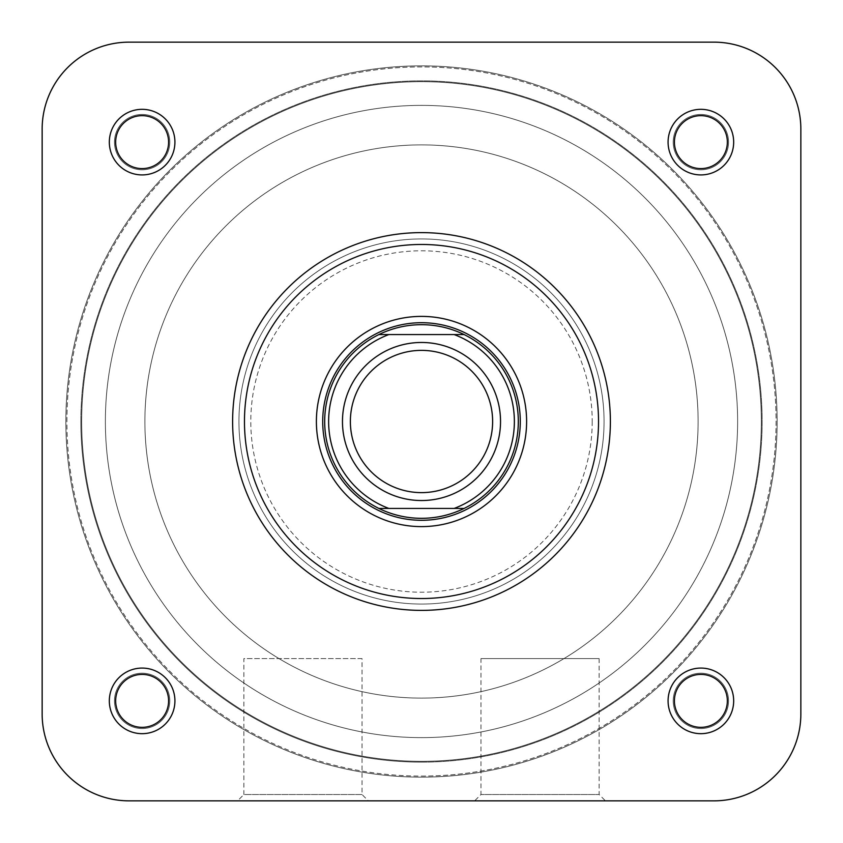 <?xml version="1.0" encoding="UTF-8"?>
<svg xmlns="http://www.w3.org/2000/svg" width="843" height="843" viewBox="0 0 843 843"><rect width="100%" height="100%" fill="white"/><g stroke="black" fill="none" stroke-linecap="round" stroke-linejoin="round"><path stroke-width="0.63" stroke-dasharray="4.21 3.16" d="M105.375 421.5A316.125 316.125 0 0 1 421.5 105.375A316.125 316.125 0 0 1 737.625 421.5A316.125 316.125 0 0 1 421.5 737.625A316.125 316.125 0 0 1 105.375 421.5A316.125 316.125 0 0 1 421.5 105.375A316.125 316.125 0 0 1 737.625 421.5A316.125 316.125 0 0 1 421.5 737.625A316.125 316.125 0 0 1 105.375 421.5A316.125 316.125 0 0 1 421.5 105.375A316.125 316.125 0 0 1 737.625 421.5A316.125 316.125 0 0 1 421.5 737.625A316.125 316.125 0 0 1 105.375 421.5A316.125 316.125 0 0 1 421.5 105.375A316.125 316.125 0 0 1 737.625 421.5A316.125 316.125 0 0 1 421.5 737.625A316.125 316.125 0 0 1 105.375 421.5A316.125 316.125 0 0 0 421.5 737.625A316.125 316.125 0 0 0 737.625 421.5A316.125 316.125 0 0 0 421.5 105.375A316.125 316.125 0 0 0 105.375 421.5A316.125 316.125 0 0 0 421.5 737.625A316.125 316.125 0 0 0 737.625 421.5A316.125 316.125 0 0 0 421.5 105.375A316.125 316.125 0 0 0 105.375 421.5M761.334 421.5A339.834 339.834 0 0 1 421.5 761.334A339.834 339.834 0 0 1 81.666 421.5A339.834 339.834 0 0 1 421.5 81.666A339.834 339.834 0 0 1 761.334 421.5A339.834 339.834 0 0 1 421.5 761.334A339.834 339.834 0 0 1 81.666 421.5A339.834 339.834 0 0 1 421.5 81.666A339.834 339.834 0 0 1 761.334 421.5M232.615 421.5A188.885 188.885 0 0 0 421.5 610.385A188.885 188.885 0 0 0 610.385 421.5A188.885 188.885 0 0 1 421.5 610.385A188.885 188.885 0 0 1 232.615 421.5A188.885 188.885 0 0 1 421.5 232.615A188.885 188.885 0 0 1 610.385 421.5A188.885 188.885 0 0 0 421.5 232.615A188.885 188.885 0 0 0 232.615 421.5A188.885 188.885 0 0 0 421.5 610.385A188.885 188.885 0 0 0 610.385 421.5A188.885 188.885 0 0 0 421.5 232.615A188.885 188.885 0 0 0 232.615 421.5A188.885 188.885 0 0 1 421.5 232.615A188.885 188.885 0 0 1 610.385 421.5M174.922 700.87A32.793 32.793 0 0 0 142.13 668.077A32.793 32.793 0 0 0 109.327 700.87A32.793 32.793 0 0 0 142.13 733.673A32.793 32.793 0 0 0 174.922 700.87M115.649 700.87A26.47 26.47 0 0 1 142.13 674.4A26.47 26.47 0 0 1 168.6 700.87A26.47 26.47 0 0 1 142.13 727.351A26.47 26.47 0 0 1 115.649 700.87A26.47 26.47 0 0 1 142.13 674.4A26.47 26.47 0 0 1 168.6 700.87A26.47 26.47 0 0 1 142.13 727.351A26.47 26.47 0 0 1 115.649 700.87M733.673 700.881A32.793 32.793 0 0 0 700.87 668.077A32.793 32.793 0 0 0 668.077 700.881A32.793 32.793 0 0 0 700.87 733.673A32.793 32.793 0 0 0 733.673 700.881M674.4 700.881A26.47 26.47 0 0 1 700.87 674.4A26.47 26.47 0 0 1 727.351 700.881A26.47 26.47 0 0 1 700.87 727.351A26.47 26.47 0 0 1 674.4 700.881A26.47 26.47 0 0 1 700.87 674.4A26.47 26.47 0 0 1 727.351 700.881A26.47 26.47 0 0 1 700.87 727.351A26.47 26.47 0 0 1 674.4 700.881M174.922 142.13A32.793 32.793 0 0 0 142.13 109.327A32.793 32.793 0 0 0 109.327 142.13A32.793 32.793 0 0 0 142.13 174.922A32.793 32.793 0 0 0 174.922 142.13M115.649 142.13A26.47 26.47 0 0 1 142.13 115.649A26.47 26.47 0 0 1 168.6 142.13A26.47 26.47 0 0 1 142.13 168.6A26.47 26.47 0 0 1 115.649 142.13A26.47 26.47 0 0 1 142.13 115.649A26.47 26.47 0 0 1 168.6 142.13A26.47 26.47 0 0 1 142.13 168.6A26.47 26.47 0 0 1 115.649 142.13A26.47 26.47 0 0 0 142.119 168.6A26.47 26.47 0 0 0 168.6 142.13A26.47 26.47 0 0 0 142.119 115.649A26.47 26.47 0 0 0 115.649 142.13M733.673 142.13A32.793 32.793 0 0 0 700.881 109.327A32.793 32.793 0 0 0 668.077 142.13A32.793 32.793 0 0 0 700.881 174.922A32.793 32.793 0 0 0 733.673 142.13M674.4 142.13A26.47 26.47 0 0 1 700.881 115.649A26.47 26.47 0 0 1 727.351 142.13A26.47 26.47 0 0 1 700.881 168.6A26.47 26.47 0 0 1 674.4 142.13A26.47 26.47 0 0 1 700.881 115.649A26.47 26.47 0 0 1 727.351 142.13A26.47 26.47 0 0 1 700.881 168.6A26.47 26.47 0 0 1 674.4 142.13A26.47 26.47 0 0 0 700.87 168.6A26.47 26.47 0 0 0 727.351 142.13A26.47 26.47 0 0 0 700.87 115.649A26.47 26.47 0 0 0 674.4 142.13M480.974 658.594L599.12 658.594L480.974 658.594L480.974 794.527L599.12 794.527L605.443 800.85L474.651 800.85L605.443 800.85M599.12 658.594L599.12 794.527L480.974 794.527L474.651 800.85M604.062 421.5A182.562 182.562 0 0 1 421.5 604.062A182.562 182.562 0 0 1 238.938 421.5A182.562 182.562 0 0 1 421.5 238.938A182.562 182.562 0 0 1 604.062 421.5A182.562 182.562 0 0 1 421.5 604.062A182.562 182.562 0 0 1 238.938 421.5A182.562 182.562 0 0 1 421.5 238.938A182.562 182.562 0 0 1 604.062 421.5A182.562 182.562 0 0 0 421.5 238.938A182.562 182.562 0 0 0 238.938 421.5A182.562 182.562 0 0 0 421.5 604.062A182.562 182.562 0 0 0 604.062 421.5A182.562 182.562 0 0 0 421.5 238.938A182.562 182.562 0 0 0 238.938 421.5A182.562 182.562 0 0 0 421.5 604.062A182.562 182.562 0 0 0 604.062 421.5A182.562 182.562 0 0 0 421.5 238.938A182.562 182.562 0 0 0 238.938 421.5M42.15 129.084A86.934 86.934 0 0 1 129.084 42.15A86.934 86.934 0 0 0 42.15 129.084A86.934 86.934 0 0 1 129.084 42.15A86.934 86.934 0 0 0 42.15 129.084L42.15 713.916A86.934 86.934 0 0 0 129.084 800.85A86.934 86.934 0 0 1 42.15 713.916A86.934 86.934 0 0 0 129.084 800.85L713.916 800.85A86.934 86.934 0 0 0 800.85 713.916L800.85 129.084A86.934 86.934 0 0 0 713.916 42.15A86.934 86.934 0 0 1 800.85 129.084L800.85 713.916A86.934 86.934 0 0 1 713.916 800.85A86.934 86.934 0 0 0 800.85 713.916A86.934 86.934 0 0 1 713.916 800.85L129.084 800.85A86.934 86.934 0 0 1 42.15 713.916L42.15 129.084A86.934 86.934 0 0 1 129.084 42.15A86.934 86.934 0 0 0 42.15 129.084L42.15 713.916A86.934 86.934 0 0 0 129.084 800.85L713.916 800.85A86.934 86.934 0 0 0 800.85 713.916L800.85 129.084A86.934 86.934 0 0 0 713.916 42.15A86.934 86.934 0 0 1 800.85 129.084L800.85 713.916A86.934 86.934 0 0 1 713.916 800.85L129.084 800.85A86.934 86.934 0 0 1 42.15 713.916L42.15 129.084A86.934 86.934 0 0 1 129.084 42.15L713.916 42.15A86.934 86.934 0 0 1 800.85 129.084A86.934 86.934 0 0 0 713.916 42.15A86.934 86.934 0 0 1 800.85 129.084M368.349 800.85L237.557 800.85L368.349 800.85L237.557 800.85L368.349 800.85L237.557 800.85L243.88 794.527L362.026 794.527L368.349 800.85M520.289 421.5A98.789 98.789 0 0 0 421.5 322.711A98.789 98.789 0 0 0 322.711 421.5A98.789 98.789 0 0 0 421.5 520.289A98.789 98.789 0 0 0 520.289 421.5A98.789 98.789 0 0 0 421.5 322.711A98.789 98.789 0 0 0 322.711 421.5A98.789 98.789 0 0 0 421.5 520.289A98.789 98.789 0 0 0 520.289 421.5M362.026 794.527L243.88 794.527L243.88 658.594L362.026 658.594L362.026 794.527M362.026 658.594L243.88 658.594M168.6 700.881A26.47 26.47 0 0 0 142.13 674.4A26.47 26.47 0 0 0 115.649 700.881A26.47 26.47 0 0 0 142.13 727.351A26.47 26.47 0 0 0 168.6 700.881M727.351 700.87A26.47 26.47 0 0 0 700.87 674.4A26.47 26.47 0 0 0 674.4 700.87A26.47 26.47 0 0 0 700.87 727.351A26.47 26.47 0 0 0 727.351 700.87M421.5 492.628A71.128 71.128 0 0 0 492.628 421.5A71.128 71.128 0 0 0 421.5 350.372A71.128 71.128 0 0 0 350.372 421.5A71.128 71.128 0 0 0 421.5 492.628A71.128 71.128 0 0 0 492.628 421.5A71.128 71.128 0 0 0 421.5 350.372A71.128 71.128 0 0 0 350.372 421.5A71.128 71.128 0 0 0 421.5 492.628M421.5 500.531A79.031 79.031 0 0 0 500.531 421.5A79.031 79.031 0 0 0 421.5 342.469A79.031 79.031 0 0 0 342.469 421.5A79.031 79.031 0 0 0 421.5 500.531M464.103 508.434A96.808 96.808 0 0 0 464.103 334.566L462.955 334.566M421.5 144.891A276.609 276.609 0 0 0 144.891 421.5A276.609 276.609 0 0 0 421.5 698.109A276.609 276.609 0 0 0 698.109 421.5A276.609 276.609 0 0 0 421.5 144.891A276.609 276.609 0 0 0 144.891 421.5A276.609 276.609 0 0 0 421.5 698.109A276.609 276.609 0 0 0 698.109 421.5A276.609 276.609 0 0 0 421.5 144.891A276.609 276.609 0 0 0 144.891 421.5A276.609 276.609 0 0 0 421.5 698.109A276.609 276.609 0 0 0 698.109 421.5A276.609 276.609 0 0 0 421.5 144.891A276.609 276.609 0 0 0 144.891 421.5A276.609 276.609 0 0 0 421.5 698.109A276.609 276.609 0 0 0 698.109 421.5A276.609 276.609 0 0 0 421.5 144.891M421.5 737.625A316.125 316.125 0 0 0 737.625 421.5A316.125 316.125 0 0 0 421.5 105.375A316.125 316.125 0 0 0 105.375 421.5A316.125 316.125 0 0 0 421.5 737.625A316.125 316.125 0 0 0 737.625 421.5A316.125 316.125 0 0 0 421.5 105.375A316.125 316.125 0 0 0 105.375 421.5A316.125 316.125 0 0 0 421.5 737.625M421.5 520.289A98.789 98.789 0 0 0 520.289 421.5A98.789 98.789 0 0 0 421.5 322.711A98.789 98.789 0 0 0 322.711 421.5A98.789 98.789 0 0 0 421.5 520.289M378.897 334.566A96.808 96.808 0 0 0 378.897 508.434M454.145 508.434L388.855 508.434M388.855 334.566L454.145 334.566M700.87 114.458A27.661 27.661 0 0 1 728.531 142.13A27.661 27.661 0 0 1 700.87 169.791A27.661 27.661 0 0 1 673.209 142.13A27.661 27.661 0 0 1 700.87 114.458A27.661 27.661 0 0 1 728.531 142.13A27.661 27.661 0 0 1 700.87 169.791A27.661 27.661 0 0 1 673.209 142.13A27.661 27.661 0 0 1 700.87 114.458M700.87 673.209A27.661 27.661 0 0 1 728.531 700.87A27.661 27.661 0 0 1 700.87 728.531A27.661 27.661 0 0 1 673.209 700.87A27.661 27.661 0 0 1 700.87 673.209A27.661 27.661 0 0 1 728.531 700.87A27.661 27.661 0 0 1 700.87 728.531A27.661 27.661 0 0 1 673.209 700.87A27.661 27.661 0 0 1 700.87 673.209M142.13 673.209A27.661 27.661 0 0 1 169.791 700.87A27.661 27.661 0 0 1 142.13 728.531A27.661 27.661 0 0 1 114.469 700.87A27.661 27.661 0 0 1 142.13 673.209A27.661 27.661 0 0 1 169.791 700.87A27.661 27.661 0 0 1 142.13 728.531A27.661 27.661 0 0 1 114.469 700.87A27.661 27.661 0 0 1 142.13 673.209M142.13 114.458A27.661 27.661 0 0 1 169.791 142.13A27.661 27.661 0 0 1 142.13 169.791A27.661 27.661 0 0 1 114.469 142.13A27.661 27.661 0 0 1 142.13 114.458A27.661 27.661 0 0 1 169.791 142.13A27.661 27.661 0 0 1 142.13 169.791A27.661 27.661 0 0 1 114.469 142.13A27.661 27.661 0 0 1 142.13 114.458M421.5 777.141A355.641 355.641 0 0 0 777.141 421.5A355.641 355.641 0 0 0 421.5 65.859A355.641 355.641 0 0 0 65.859 421.5A355.641 355.641 0 0 0 421.5 777.141M421.5 776.087A354.587 354.587 0 0 0 776.087 421.5A354.587 354.587 0 0 0 421.5 66.913A354.587 354.587 0 0 0 66.913 421.5A354.587 354.587 0 0 0 421.5 776.087M421.5 762.125A340.625 340.625 0 0 0 762.125 421.5A340.625 340.625 0 0 0 421.5 80.875A340.625 340.625 0 0 0 80.875 421.5A340.625 340.625 0 0 0 421.5 762.125A340.625 340.625 0 0 0 762.125 421.5A340.625 340.625 0 0 0 421.5 80.875A340.625 340.625 0 0 0 80.875 421.5A340.625 340.625 0 0 0 421.5 762.125M728.542 142.13A27.661 27.661 0 0 0 700.87 114.469A27.661 27.661 0 0 0 673.209 142.13A27.661 27.661 0 0 0 700.87 169.791A27.661 27.661 0 0 0 728.542 142.13A27.661 27.661 0 0 0 700.87 114.469A27.661 27.661 0 0 0 673.209 142.13A27.661 27.661 0 0 0 700.87 169.791A27.661 27.661 0 0 0 728.542 142.13M169.791 142.13A27.661 27.661 0 0 0 142.13 114.469A27.661 27.661 0 0 0 114.469 142.13A27.661 27.661 0 0 0 142.13 169.791A27.661 27.661 0 0 0 169.791 142.13A27.661 27.661 0 0 0 142.13 114.469A27.661 27.661 0 0 0 114.469 142.13A27.661 27.661 0 0 0 142.13 169.791A27.661 27.661 0 0 0 169.791 142.13M169.791 700.87A27.661 27.661 0 0 0 142.13 673.22A27.661 27.661 0 0 0 114.469 700.87A27.661 27.661 0 0 0 142.13 728.542A27.661 27.661 0 0 0 169.791 700.87A27.661 27.661 0 0 0 142.13 673.22A27.661 27.661 0 0 0 114.469 700.87A27.661 27.661 0 0 0 142.13 728.542A27.661 27.661 0 0 0 169.791 700.87M728.542 700.87A27.661 27.661 0 0 0 700.87 673.22A27.661 27.661 0 0 0 673.209 700.87A27.661 27.661 0 0 0 700.87 728.542A27.661 27.661 0 0 0 728.542 700.87A27.661 27.661 0 0 0 700.87 673.22A27.661 27.661 0 0 0 673.209 700.87A27.661 27.661 0 0 0 700.87 728.542A27.661 27.661 0 0 0 728.542 700.87M65.859 421.5A355.641 355.641 0 0 1 421.5 65.859A355.641 355.641 0 0 1 777.141 421.5A355.641 355.641 0 0 1 421.5 777.141A355.641 355.641 0 0 1 65.859 421.5M66.913 421.5A354.587 354.587 0 0 1 421.5 66.913A354.587 354.587 0 0 1 776.087 421.5A354.587 354.587 0 0 1 421.5 776.087A354.587 354.587 0 0 1 66.913 421.5M80.875 421.5A340.625 340.625 0 0 1 421.5 80.875A340.625 340.625 0 0 1 762.125 421.5A340.625 340.625 0 0 1 421.5 762.125A340.625 340.625 0 0 1 80.875 421.5A340.625 340.625 0 0 1 421.5 80.875A340.625 340.625 0 0 1 762.125 421.5A340.625 340.625 0 0 1 421.5 762.125A340.625 340.625 0 0 1 80.875 421.5M129.084 42.15L713.916 42.15M800.85 713.916A86.934 86.934 0 0 1 713.916 800.85M129.084 800.85A86.934 86.934 0 0 1 42.15 713.916M598.53 421.5A177.03 177.03 0 0 1 421.5 598.53A177.03 177.03 0 0 1 244.47 421.5A177.03 177.03 0 0 1 421.5 244.47A177.03 177.03 0 0 1 598.53 421.5M592.207 421.5A170.707 170.707 0 0 1 421.5 592.207A170.707 170.707 0 0 1 250.792 421.5A170.707 170.707 0 0 1 421.5 250.792A170.707 170.707 0 0 1 592.207 421.5"/><path stroke-width="1.26" d="M42.15 129.084L42.15 713.916A86.934 86.934 0 0 0 129.084 800.85L713.916 800.85A86.934 86.934 0 0 0 800.85 713.916L800.85 129.084A86.934 86.934 0 0 0 713.916 42.15L129.084 42.15A86.934 86.934 0 0 0 42.15 129.084L42.15 713.916M316.388 421.5A105.112 105.112 0 0 1 421.5 316.388A105.112 105.112 0 0 1 526.612 421.5A105.112 105.112 0 0 1 421.5 526.612A105.112 105.112 0 0 1 316.388 421.5M109.327 700.881A32.803 32.803 0 0 1 142.13 668.077A32.803 32.803 0 0 1 174.922 700.881A32.803 32.803 0 0 1 142.13 733.673A32.803 32.803 0 0 1 109.327 700.881M168.6 700.881A26.47 26.47 0 0 0 142.13 674.4A26.47 26.47 0 0 0 115.649 700.881A26.47 26.47 0 0 0 142.13 727.351A26.47 26.47 0 0 0 168.6 700.881M109.327 142.13A32.803 32.803 0 0 1 142.119 109.327A32.803 32.803 0 0 1 174.922 142.13A32.803 32.803 0 0 1 142.119 174.922A32.803 32.803 0 0 1 109.327 142.13M168.6 142.13A26.47 26.47 0 0 0 142.119 115.649A26.47 26.47 0 0 0 115.649 142.13A26.47 26.47 0 0 0 142.119 168.6A26.47 26.47 0 0 0 168.6 142.13M668.077 142.13A32.803 32.803 0 0 1 700.87 109.327A32.803 32.803 0 0 1 733.673 142.13A32.803 32.803 0 0 1 700.87 174.922A32.803 32.803 0 0 1 668.077 142.13M727.351 142.13A26.47 26.47 0 0 0 700.87 115.649A26.47 26.47 0 0 0 674.4 142.13A26.47 26.47 0 0 0 700.87 168.6A26.47 26.47 0 0 0 727.351 142.13M668.077 700.87A32.803 32.803 0 0 1 700.87 668.077A32.803 32.803 0 0 1 733.673 700.87A32.803 32.803 0 0 1 700.87 733.673A32.803 32.803 0 0 1 668.077 700.87M727.351 700.87A26.47 26.47 0 0 0 700.87 674.4A26.47 26.47 0 0 0 674.4 700.87A26.47 26.47 0 0 0 700.87 727.351A26.47 26.47 0 0 0 727.351 700.87M610.385 421.5A188.885 188.885 0 0 1 421.5 610.385A188.885 188.885 0 0 1 232.615 421.5A188.885 188.885 0 0 1 421.5 232.615A188.885 188.885 0 0 1 610.385 421.5A188.885 188.885 0 0 0 421.5 232.615A188.885 188.885 0 0 0 232.615 421.5M713.916 42.15L129.084 42.15M421.5 492.628A71.128 71.128 0 0 0 492.628 421.5A71.128 71.128 0 0 0 421.5 350.372A71.128 71.128 0 0 0 350.372 421.5A71.128 71.128 0 0 0 421.5 492.628M421.5 342.469A79.031 79.031 0 0 1 500.531 421.5A79.031 79.031 0 0 1 421.5 500.531A79.031 79.031 0 0 1 342.469 421.5A79.031 79.031 0 0 1 421.5 342.469M421.5 518.319A96.808 96.808 0 0 0 464.103 508.434L378.897 508.434A96.808 96.808 0 0 0 421.5 518.319M421.5 520.289A98.789 98.789 0 0 0 520.289 421.5A98.789 98.789 0 0 0 421.5 322.711A98.789 98.789 0 0 0 322.711 421.5A98.789 98.789 0 0 0 421.5 520.289M464.103 508.434A96.808 96.808 0 0 0 464.103 334.566A96.808 96.808 0 0 1 464.103 508.434L454.145 508.434A92.856 92.856 0 0 0 454.145 334.566L464.103 334.566A96.808 96.808 0 0 0 378.897 334.566L462.955 334.566M388.855 508.434L378.897 508.434A96.808 96.808 0 0 1 378.897 334.566L388.855 334.566A92.856 92.856 0 0 0 388.855 508.434M713.916 800.85L368.349 800.85M237.557 800.85L129.084 800.85M800.85 129.084L800.85 713.916M244.47 421.5A177.03 177.03 0 0 0 421.5 598.53A177.03 177.03 0 0 0 598.53 421.5A177.03 177.03 0 0 0 421.5 244.47A177.03 177.03 0 0 0 244.47 421.5M378.897 508.434A96.808 96.808 0 0 1 378.897 334.566"/></g></svg>
